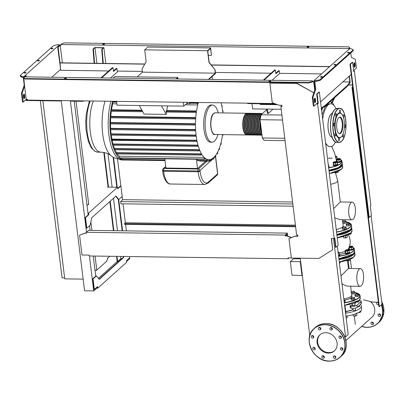 <?xml version="1.0" encoding="UTF-8"?>
<svg xmlns="http://www.w3.org/2000/svg" width="404" height="404" viewBox="0 0 404 404"><rect width="100%" height="100%" fill="white"/><g stroke="black" fill="none" stroke-linecap="round" stroke-linejoin="round"><path stroke-width="0.61" d="M300.626 261.317L300.253 261.656L301.955 275.543L292.001 275.164L290.34 261.63L293.445 258.843L300.313 258.772M300.672 261.661L290.34 261.63M302.374 275.548L301.955 275.543M299.399 258.186L299.47 258.782M42.869 100.742L64.741 278.866L83.143 279.124M96.798 270.094L95.071 256.065M91.92 230.401L90.88 221.907M88.769 204.737L76.058 101.202M40.329 100.707L62.08 277.841L64.62 277.876M305.212 298.672L309.722 335.396M208.893 79.416L215.539 73.452L215.09 69.796L209.191 62.418L207.792 51.015L210.58 48.51L211.423 55.383L208.323 55.338M215.09 69.796L209.019 62.57L207.565 50.727L144.683 49.854L147.814 47.046L210.696 47.919L211.423 55.383M207.565 50.727L210.696 47.919M144.683 49.854L146.137 61.696L142.031 68.938L142.425 72.154L215.317 73.169L214.918 69.953M137.158 76.876L142.425 72.154M215.317 73.169L208.358 79.411M177.78 78.982L177.664 78.038L176.624 78.967M177.967 78.987L177.78 77.442L176.088 78.962M177.78 77.442L114.898 76.568L113.206 78.083M349.404 76.013L350.106 81.714L347.546 85.31L347.637 86.042L350.192 82.446L350.106 81.714L349.819 81.967L349.122 76.27M349.819 81.967L342.875 81.871M347.546 85.31L324.993 105.54L321.296 107.964M250.874 103.636L253.505 103.671M254.853 103.692L258.01 103.737M252.02 103.838L252.636 108.893L281.199 109.287M277.523 104.681L260.08 104.439L259.999 103.762M276.796 104.414L260.368 104.187L260.317 103.767M260.08 104.439L260.368 104.187M347.637 86.042L325.084 106.267L321.382 108.696M325.084 106.267L324.993 105.54M195.587 136.274L110.757 135.123L110.59 134.81A37.638 14.504 -89.2 0 1 110.09 129.27A37.638 14.504 -89.2 0 1 109.918 123.432A37.638 14.504 -89.2 0 1 110.12 117.256A37.638 14.504 -89.2 0 1 110.787 110.671A37.638 14.504 -89.2 0 1 112.554 101.717A37.638 14.504 -89.2 0 1 112.671 101.293M217.938 134.542A18.589 7.161 -89.2 0 1 212.014 142.203L210.585 142.183A18.589 7.161 -89.2 0 1 204.01 129.729A18.589 7.161 -89.2 0 1 204.035 118.362A18.589 7.161 -89.2 0 1 211.105 105.015L212.534 105.035A18.589 7.161 -89.2 0 1 218.241 112.857M212.014 142.203A18.589 7.161 -89.2 0 1 205.439 129.75A18.589 7.161 -89.2 0 1 212.534 105.035M222.846 112.923A36.092 13.908 -89.2 0 0 222.756 112.12L223.144 111.166L222.958 110.883L222.649 111.241A36.092 13.908 -89.2 0 0 221.963 106.908L222.139 105.691L221.801 106.08A36.092 13.908 -89.2 0 0 221.049 102.803M223.144 111.166L222.599 110.878M221.715 105.661L222.19 105.666L221.72 105.686M197.814 103L197.425 103.308L197.814 103L197.995 103.954A36.092 13.908 -89.2 0 1 198.399 102.49M190.334 102.894L189.996 103.202L197.425 103.308L197.738 104.964L185.259 104.793M196.394 141.461L111.413 140.062A37.638 14.504 -89.2 0 1 110.59 134.81L110.706 134.219L195.622 135.401L196.112 135.042A36.092 13.908 -89.2 0 1 195.698 130.467L195.238 130.805L195.122 129.926L195.647 129.543A36.092 13.908 -89.2 0 1 195.521 124.715L195.076 125.038L194.945 124.159L195.526 123.735A36.092 13.908 -89.2 0 1 195.718 118.619L195.284 118.943L195.142 118.064L195.788 117.579A36.092 13.908 -89.2 0 1 196.384 112.105L195.945 112.438L195.794 111.56L196.551 110.984A36.092 13.908 -89.2 0 1 197.738 104.964M195.945 112.438L166.175 112.024L195.804 112.438M195.284 118.943L110.292 117.786L110.247 116.882L110.787 116.397L195.788 117.579M195.076 125.038L110.09 123.882L110.045 122.978L110.519 122.553L195.526 123.735M195.238 130.805L110.257 129.649L110.211 128.745L110.64 128.361L195.647 129.543M195.622 135.401L195.728 136.279L196.218 135.921A36.092 13.908 -89.2 0 0 196.899 140.249L196.44 140.587L196.536 141.466L197.061 141.077A36.092 13.908 -89.2 0 0 198.031 145.152L197.586 145.48L197.672 146.359L198.248 145.93A36.092 13.908 -89.2 0 0 199.536 149.722L199.101 150.041L199.177 150.919L199.823 150.434A36.092 13.908 -89.2 0 0 201.51 153.863L201.076 154.197L201.136 155.075L201.894 154.495A36.092 13.908 -89.2 0 0 204.177 157.398L204.267 159.055L204.656 158.747L204.267 159.055L119.377 157.873L119.175 156.212L204.177 157.398M166.549 111.691L166.211 114.383L144.056 114.074L139.319 105.515L117.024 105.202L116.549 101.348M166.211 114.383L161.469 105.823L139.319 105.515M167.584 105.909L166.711 110.57L166.069 111.145L166.175 112.024M189.996 103.202L190.047 103.621L186.623 103.57M190.047 103.621L189.35 102.364M142.743 111.696L110.948 111.282L110.903 110.378L111.544 109.797L141.925 110.221M166.711 110.57L196.551 110.984M116.857 103.838L112.736 103.783L112.711 101.505L116.574 101.561M111.544 109.797A36.092 13.908 -89.2 0 1 112.736 103.783M164.807 158.812L165.938 168.044L197.526 168.483L205.702 161.151M196.389 159.252L197.526 168.483M199.743 160.767L199.909 161.07L209.252 161.201M197.258 159.267L197.561 160.736L206.909 160.868M164.989 160.282L122.028 159.686L121.725 158.211M212.039 158.802L213.484 158.822L213.443 157.797A36.092 13.908 -89.2 0 1 211.666 159.004L211.706 159.974L211.353 160.277L211.307 159.171A36.092 13.908 -89.2 0 1 209.444 159.651L209.479 160.585L209.115 160.888L209.065 159.666A36.092 13.908 -89.2 0 1 208.929 159.666A36.092 13.908 -89.2 0 1 207.095 159.322L207.141 160.247L206.762 160.555L206.697 159.166A36.092 13.908 -89.2 0 1 204.606 157.792L204.656 158.747M165.024 160.585L124.376 160.019L124.215 159.716M209.479 160.585L209.115 160.888L206.944 160.858M212.676 159.12L211.353 160.277L209.464 160.252M213.822 158.519L213.484 158.822L213.822 158.519L213.787 157.494A36.092 13.908 -89.2 0 0 215.478 155.585L215.514 156.555L215.842 156.247L215.802 155.141A36.092 13.908 -89.2 0 0 217.403 152.51L217.443 153.444L217.761 153.136L217.711 151.914A36.092 13.908 -89.2 0 0 219.21 148.46L219.256 149.384L219.559 149.076L219.493 147.687A36.092 13.908 -89.2 0 0 220.872 143.208L220.922 144.157L221.22 143.849L221.124 142.193A36.092 13.908 -89.2 0 0 222.316 136.178L222.851 135.598L222.836 134.694L222.533 134.689M214.701 156.545L215.842 156.247M216.892 153.434L217.761 153.136M218.852 149.379L219.559 149.076M194.935 125.038L110.09 123.882M195.097 130.805L110.257 129.649M195.142 118.943L110.292 117.786M110.706 134.219L111.105 133.86L196.112 135.042M195.465 135.991L195.728 136.279M111.57 140.309L196.536 141.466M197.531 146.354L112.711 145.203L197.672 146.359M199.041 150.919L114.276 149.738L199.177 150.919M201 155.07L116.185 153.919L201.136 155.075M207.141 160.247L206.762 160.555L197.399 160.423M220.614 144.152L221.22 143.849M222.543 134.608A36.092 13.908 -89.2 0 1 222.483 135.057L222.786 134.719L222.528 134.719M111.105 133.86A36.092 13.908 -89.2 0 1 110.721 129.654M110.519 122.553A36.092 13.908 -89.2 0 1 110.691 117.791M110.64 128.361A36.092 13.908 -89.2 0 1 110.514 123.892M110.787 116.397A36.092 13.908 -89.2 0 1 111.327 111.287M204.419 159.363L119.544 158.181L119.377 157.873M204.606 159.136L206.697 159.166M119.175 156.212A36.092 13.908 -89.2 0 1 117.296 153.934M124.376 160.019A37.638 14.504 -89.2 0 1 123.907 160.034A37.638 14.504 -89.2 0 1 122.008 159.681A37.638 14.504 -89.2 0 1 119.488 158.161A37.638 14.504 -89.2 0 1 116.084 153.843L116.509 152.682L201.51 153.863M116.185 153.919L116.084 153.843A37.638 14.504 -89.2 0 1 114.1 149.637L114.534 148.536L199.536 149.722M112.711 145.203L112.66 144.299L113.024 143.97L198.031 145.152M114.221 149.763L114.1 149.637A37.638 14.504 -89.2 0 1 112.57 145.016A37.638 14.504 -89.2 0 1 111.413 140.062L111.898 139.067L196.899 140.249M116.509 152.682A36.092 13.908 -89.2 0 1 115.044 149.773M111.898 139.067A36.092 13.908 -89.2 0 1 111.267 135.128M113.024 143.97A36.092 13.908 -89.2 0 1 112.145 140.314M114.534 148.536A36.092 13.908 -89.2 0 1 113.383 145.213M212.12 76.518L212.484 79.467M187.991 102.343L183.764 106.131L161.469 105.823M183.295 102.278L183.764 106.131M246.975 134.931A10.842 4.176 -89.2 0 1 246.758 134.941A10.842 4.176 -89.2 0 1 242.769 125.886A10.842 4.176 -89.2 0 1 245.652 113.867A10.842 4.176 -89.2 0 1 247.061 113.261A10.842 4.176 -89.2 0 1 247.273 113.277M248.49 113.282L247.49 113.266A10.842 4.176 90.8 0 0 246.081 113.872A10.842 4.176 90.8 0 0 243.198 125.891A10.842 4.176 90.8 0 0 247.187 134.951L248.187 134.961A10.842 4.176 -89.2 0 1 244.198 125.907A10.842 4.176 -89.2 0 1 247.081 113.888A10.842 4.176 -89.2 0 1 248.49 113.282A10.842 4.176 -89.2 0 1 248.702 113.297M249.919 113.302L248.92 113.287A10.842 4.176 90.8 0 0 247.511 113.893A10.842 4.176 90.8 0 0 244.627 125.912A10.842 4.176 90.8 0 0 248.617 134.971L249.616 134.981A10.842 4.176 -89.2 0 1 245.627 125.927A10.842 4.176 -89.2 0 1 248.511 113.908A10.842 4.176 -89.2 0 1 249.919 113.302A10.842 4.176 -89.2 0 1 250.132 113.317M251.349 113.322L250.349 113.307A10.842 4.176 90.8 0 0 248.94 113.913A10.842 4.176 90.8 0 0 246.056 125.932A10.842 4.176 90.8 0 0 250.046 134.992L251.046 135.002A10.842 4.176 -89.2 0 1 247.056 125.947A10.842 4.176 -89.2 0 1 249.94 113.928A10.842 4.176 -89.2 0 1 251.349 113.322A10.842 4.176 -89.2 0 1 251.561 113.337M252.778 113.342L251.778 113.327A10.842 4.176 90.8 0 0 250.369 113.933A10.842 4.176 90.8 0 0 247.485 125.952A10.842 4.176 90.8 0 0 251.475 135.007L252.475 135.022A10.842 4.176 -89.2 0 1 248.485 125.967A10.842 4.176 -89.2 0 1 251.369 113.948A10.842 4.176 -89.2 0 1 252.778 113.342A10.842 4.176 -89.2 0 1 252.99 113.357M254.207 113.362L253.207 113.347A10.842 4.176 90.8 0 0 251.798 113.953A10.842 4.176 90.8 0 0 248.915 125.972A10.842 4.176 90.8 0 0 252.904 135.027L253.904 135.042A10.842 4.176 -89.2 0 1 249.914 125.987A10.842 4.176 -89.2 0 1 252.798 113.968A10.842 4.176 -89.2 0 1 254.207 113.362A10.842 4.176 -89.2 0 1 254.419 113.378M255.636 113.378L254.636 113.367A10.842 4.176 90.8 0 0 253.227 113.973A10.842 4.176 90.8 0 0 250.344 125.992A10.842 4.176 90.8 0 0 254.333 135.047L255.333 135.062A10.842 4.176 -89.2 0 1 251.344 126.008A10.842 4.176 -89.2 0 1 254.227 113.989A10.842 4.176 -89.2 0 1 255.636 113.378A10.842 4.176 -89.2 0 1 255.848 113.398M257.065 113.398L256.065 113.388A10.842 4.176 90.8 0 0 254.656 113.994A10.842 4.176 90.8 0 0 251.773 126.013A10.842 4.176 90.8 0 0 255.762 135.067L256.762 135.082A10.842 4.176 -89.2 0 1 252.773 126.028A10.842 4.176 -89.2 0 1 255.656 114.009A10.842 4.176 -89.2 0 1 257.065 113.398A10.842 4.176 -89.2 0 1 257.277 113.418M258.494 113.418L257.494 113.408A10.842 4.176 90.8 0 0 256.086 114.014A10.842 4.176 90.8 0 0 253.202 126.033A10.842 4.176 90.8 0 0 257.191 135.088L258.191 135.103A10.842 4.176 -89.2 0 1 254.202 126.048A10.842 4.176 -89.2 0 1 257.085 114.024A10.842 4.176 -89.2 0 1 258.494 113.418A10.842 4.176 -89.2 0 1 258.706 113.438M259.924 113.438L258.924 113.428A10.842 4.176 90.8 0 0 257.515 114.034A10.842 4.176 90.8 0 0 254.631 126.053A10.842 4.176 90.8 0 0 258.621 135.108L259.62 135.123A10.842 4.176 -89.2 0 1 255.631 126.068A10.842 4.176 -89.2 0 1 258.515 114.044A10.842 4.176 -89.2 0 1 259.924 113.438A10.842 4.176 -89.2 0 1 260.136 113.458M261.353 113.458L260.353 113.443A10.842 4.176 90.8 0 0 258.944 114.054A10.842 4.176 90.8 0 0 256.06 126.073A10.842 4.176 90.8 0 0 260.05 135.128L261.05 135.143A10.842 4.176 -89.2 0 1 257.06 126.083A10.842 4.176 -89.2 0 1 259.944 114.064A10.842 4.176 -89.2 0 1 261.353 113.458A10.842 4.176 -89.2 0 1 261.57 113.479M262.514 113.474L261.782 113.463A10.842 4.176 90.8 0 0 260.373 114.074A10.842 4.176 90.8 0 0 257.489 126.093A10.842 4.176 90.8 0 0 261.479 135.148L261.994 135.153M261.989 135.077A10.842 4.176 -89.2 0 1 258.464 125.467A10.842 4.176 -89.2 0 1 261.373 114.085A10.842 4.176 -89.2 0 1 262.489 113.504M262.06 113.883A10.842 4.176 90.8 0 0 261.802 114.09A10.842 4.176 90.8 0 0 261.55 114.342M260.257 120.973A10.534 4.06 90.8 0 0 261.757 133.189M261.843 114.059A10.534 4.06 90.8 0 0 261.408 114.377A10.534 4.06 90.8 0 0 258.57 124.841A10.534 4.06 90.8 0 0 261.555 134.557M260.413 114.039A10.534 4.06 90.8 0 0 259.979 114.357A10.534 4.06 90.8 0 0 257.141 124.821A10.534 4.06 90.8 0 0 260.125 134.537M258.984 114.019A10.534 4.06 90.8 0 0 258.55 114.337A10.534 4.06 90.8 0 0 255.712 124.801A10.534 4.06 90.8 0 0 258.696 134.517M257.555 113.999A10.534 4.06 90.8 0 0 257.121 114.317A10.534 4.06 90.8 0 0 254.283 124.78A10.534 4.06 90.8 0 0 257.267 134.497M256.126 113.978A10.534 4.06 90.8 0 0 255.692 114.297A10.534 4.06 90.8 0 0 252.853 124.76A10.534 4.06 90.8 0 0 255.838 134.476M254.697 113.958A10.534 4.06 90.8 0 0 254.262 114.276A10.534 4.06 90.8 0 0 251.424 124.745A10.534 4.06 90.8 0 0 254.409 134.456M253.268 113.938A10.534 4.06 90.8 0 0 252.833 114.261A10.534 4.06 90.8 0 0 249.995 124.725A10.534 4.06 90.8 0 0 252.98 134.441M251.838 113.918A10.534 4.06 90.8 0 0 251.404 114.241A10.534 4.06 90.8 0 0 248.566 124.705A10.534 4.06 90.8 0 0 251.551 134.421M250.409 113.898A10.534 4.06 90.8 0 0 249.975 114.221A10.534 4.06 90.8 0 0 247.137 124.684A10.534 4.06 90.8 0 0 250.121 134.401M248.98 113.877A10.534 4.06 90.8 0 0 248.546 114.201A10.534 4.06 90.8 0 0 245.708 124.664A10.534 4.06 90.8 0 0 248.692 134.381M247.551 113.857A10.534 4.06 90.8 0 0 247.117 114.18A10.534 4.06 90.8 0 0 244.279 124.644A10.534 4.06 90.8 0 0 247.263 134.36M246.122 113.837A10.534 4.06 90.8 0 0 245.688 114.16A10.534 4.06 90.8 0 0 242.849 124.624A10.534 4.06 90.8 0 0 245.834 134.34M261.024 115.029A10.842 4.176 90.8 0 0 258.908 125.972A10.842 4.176 90.8 0 0 261.964 134.87M261.812 133.653A10.842 4.176 -89.2 0 1 260.196 120.508M260.413 122.266A10.842 4.176 90.8 0 0 261.681 132.603M266.433 109.085L267.594 113.474L268.312 113.484L267.15 109.095M272.387 109.166L272.387 109.827L268.312 113.484M285.052 140.648L264.216 140.355L262.342 137.976L260.1 119.7L282.517 120.013M262.342 137.976L284.759 138.289M260.1 119.7L261.075 114.771L281.911 115.059M261.075 114.771L266.62 109.792M332.543 113.236A12.08 4.656 90.8 0 0 328.22 129.28A12.08 4.656 90.8 0 0 332.204 137.35M325.579 142.859A21.452 8.267 90.8 0 0 330.219 146.718A21.452 8.267 90.8 0 0 335.482 142.016M332.234 137.431A12.16 4.686 -89.2 0 1 328.189 129.305A12.16 4.686 -89.2 0 1 332.573 113.15M335.946 108.661A21.452 8.267 90.8 0 0 330.815 103.813A21.452 8.267 90.8 0 0 322.67 119.145M330.164 146.713L327.907 145.985L325.695 143.799M322.134 114.817L325.124 106.722L329.215 103.793L330.815 103.813M334.926 97.44L331.851 103.222L331.396 103.02L330.876 101.071M334.103 98.182L331.396 103.02M321.66 110.923L322.528 107.944M321.589 110.383L322.109 108.222M342.86 122.659A8.292 3.197 -89.2 0 1 339.693 133.689A8.292 3.197 -89.2 0 1 336.759 128.129A8.292 3.197 -89.2 0 1 339.921 117.099A8.292 3.197 -89.2 0 1 342.86 122.659M339.567 117.15A8.292 3.197 -89.2 0 1 342.143 122.649A8.292 3.197 -89.2 0 1 339.335 133.633M341.501 136.673A12.544 4.833 -89.2 0 1 341.38 136.82A12.544 4.833 -89.2 0 1 339.097 137.916A1.394 0.535 -89.2 0 1 339.532 139.915A1.394 0.535 -89.2 0 1 339.032 140.703A1.394 0.535 -89.2 0 1 338.577 138.703A1.394 0.535 -89.2 0 1 339.072 137.916A1.394 0.535 -89.2 0 1 339.097 137.916A12.544 4.833 -89.2 0 1 335.815 133.744A1.394 0.535 -89.2 0 1 335.567 135.991A1.394 0.535 -89.2 0 1 335.386 136.067A1.394 0.535 -89.2 0 1 334.871 134.906A1.394 0.535 -89.2 0 1 335.244 133.36A1.394 0.535 -89.2 0 1 335.426 133.28A1.394 0.535 -89.2 0 1 335.815 133.744A12.544 4.833 -89.2 0 1 334.906 129.527A12.544 4.833 -89.2 0 1 334.704 124.679A12.544 4.833 -89.2 0 1 336.411 116.034A12.544 4.833 -89.2 0 1 339.946 112.868A12.544 4.833 -89.2 0 1 341.698 114.019A12.544 4.833 -89.2 0 1 341.814 114.165M335.31 129.431A12.236 4.717 -89.2 0 1 336.749 116.322A12.236 4.717 -89.2 0 1 341.93 114.307A12.236 4.717 -89.2 0 1 344.309 121.362A12.236 4.717 -89.2 0 1 341.622 136.542A12.236 4.717 -89.2 0 1 335.31 129.431M343.112 116.397A1.394 0.535 -89.2 0 1 343.476 114.792A1.394 0.535 -89.2 0 1 343.658 114.716A1.394 0.535 -89.2 0 1 344.173 115.877A1.394 0.535 -89.2 0 1 343.799 117.423A1.394 0.535 -89.2 0 1 343.617 117.503A1.394 0.535 -89.2 0 1 343.491 117.458M344.526 125.154A1.394 0.535 -89.2 0 1 344.895 124.785A1.394 0.535 -89.2 0 1 345.122 124.922A1.394 0.535 -89.2 0 1 345.395 126.492A1.394 0.535 -89.2 0 1 344.854 127.573A1.394 0.535 -89.2 0 1 344.627 127.437A1.394 0.535 -89.2 0 1 344.455 127.088M342.88 134.426A1.394 0.535 -89.2 0 1 342.996 134.396A1.394 0.535 -89.2 0 1 343.486 135.33A1.394 0.535 -89.2 0 1 342.956 137.183A1.394 0.535 -89.2 0 1 342.461 136.249A1.394 0.535 -89.2 0 1 342.486 135.244M333.921 125.856A1.394 0.535 -89.2 0 1 333.648 124.291A1.394 0.535 -89.2 0 1 334.189 123.21A1.394 0.535 -89.2 0 1 334.416 123.346A1.394 0.535 -89.2 0 1 334.704 124.679A1.394 0.535 -89.2 0 1 334.148 125.998A1.394 0.535 -89.2 0 1 333.921 125.856M335.552 115.453A1.394 0.535 -89.2 0 1 336.088 113.6A1.394 0.535 -89.2 0 1 336.577 114.534A1.394 0.535 -89.2 0 1 336.411 116.034A1.394 0.535 -89.2 0 1 336.047 116.387A1.394 0.535 -89.2 0 1 335.552 115.453M339.511 110.868A1.394 0.535 -89.2 0 1 340.011 110.08A1.394 0.535 -89.2 0 1 340.466 112.08A1.394 0.535 -89.2 0 1 339.971 112.868A1.394 0.535 -89.2 0 1 339.946 112.868A1.394 0.535 -89.2 0 1 339.511 110.868M337.431 158.949A1.237 0.384 -7 0 0 337.396 158.984A1.237 0.384 -7 0 0 337.345 159.115A1.237 0.384 -7 0 0 338.365 159.368A1.237 0.384 -7 0 0 339.719 158.984A1.237 0.384 -7 0 0 339.804 158.817A1.237 0.384 -7 0 0 339.724 158.701A1.237 0.384 -7 0 0 339.618 158.646M339.557 158.833A1.086 0.333 173 0 1 338.204 159.176A1.086 0.333 173 0 1 337.527 158.838A1.086 0.333 173 0 1 337.557 158.807A1.086 0.333 173 0 1 338.562 158.484A1.086 0.333 173 0 1 339.562 158.585A1.086 0.333 173 0 1 339.557 158.833M336.875 161.161A2.323 0.717 -7 0 0 336.618 161.388M336.557 161.59A2.323 0.717 -7 0 0 336.694 161.792L336.598 161.762A1.858 0.576 173 0 1 336.936 161.984A1.858 0.576 173 0 1 336.254 162.595L337.108 162.453L336.936 161.984M336.891 161.898A2.323 0.717 -7 0 0 338.007 162.075A2.323 0.717 -7 0 0 341.168 161.024A2.323 0.717 -7 0 0 340.764 160.686M337.087 162.388A2.323 0.717 -7 0 0 338.062 162.509A2.323 0.717 -7 0 0 341.223 161.464L341.168 161.024M340.461 161.418A1.858 0.576 173 0 1 340.426 161.438A1.858 0.576 173 0 1 340.006 161.635A1.858 0.576 173 0 1 338.178 161.918A1.858 0.576 173 0 1 337.375 161.812A1.858 0.576 173 0 1 337.284 161.782M337.456 158.817L336.638 159.272L336.941 159.898L338.926 159.923L340.597 159.328L340.426 158.858A1.858 0.576 173 0 1 339.739 159.469A1.858 0.576 173 0 1 337.916 159.757A1.858 0.576 173 0 1 336.769 159.428A1.858 0.576 173 0 1 337.032 159.009A1.858 0.576 173 0 1 337.456 158.817A1.858 0.576 173 0 1 337.618 158.762M339.456 158.535A1.858 0.576 173 0 1 340.082 158.636A1.858 0.576 173 0 1 340.426 158.858L340.173 158.666M340.426 158.858L340.082 158.636M337.032 159.009L336.638 159.272L337.037 161.59M340.426 161.438L338.178 161.918L337.168 161.746L336.941 159.898M339.153 161.777L338.926 159.923M340.825 161.176L340.597 159.328M335.658 156.873A1.237 0.384 -7 0 0 335.997 156.686A1.237 0.384 -7 0 0 336.083 156.52A1.237 0.384 -7 0 0 336.002 156.404A1.237 0.384 -7 0 0 335.896 156.348M335.482 156.181A1.086 0.333 173 0 1 335.84 156.287A1.086 0.333 173 0 1 335.835 156.535A1.086 0.333 173 0 1 335.608 156.671M336.35 159.944A2.323 0.717 -7 0 0 336.704 159.827M336.259 159.514A2.323 0.717 -7 0 0 336.648 159.388M337.441 158.822A2.323 0.717 -7 0 0 337.446 158.727A2.323 0.717 -7 0 0 337.042 158.388M336.285 159.338A1.858 0.576 173 0 1 336.229 159.358L336.285 159.338A1.858 0.576 173 0 0 336.704 159.141L336.285 159.338M335.759 157.282L336.875 157.03L336.704 156.56A1.858 0.576 173 0 1 336.017 157.171A1.858 0.576 173 0 1 335.754 157.257M335.734 156.237A1.858 0.576 173 0 1 336.36 156.338A1.858 0.576 173 0 1 336.704 156.56L336.451 156.368M337.103 158.878L336.875 157.03M333.946 162.08A1.237 0.384 -7 0 0 333.911 162.115A1.237 0.384 -7 0 0 333.861 162.246A1.237 0.384 -7 0 0 334.881 162.499A1.237 0.384 -7 0 0 336.234 162.11A1.237 0.384 -7 0 0 336.32 161.943A1.237 0.384 -7 0 0 336.239 161.827A1.237 0.384 -7 0 0 336.133 161.777M336.072 161.964A1.086 0.333 173 0 1 334.714 162.307A1.086 0.333 173 0 1 334.037 161.964A1.086 0.333 173 0 1 334.073 161.933A1.086 0.333 173 0 1 335.078 161.61A1.086 0.333 173 0 1 336.077 161.716A1.086 0.333 173 0 1 336.072 161.964M334.33 171.998L334.633 172.624L335.643 172.796A1.858 0.576 173 0 1 334.84 172.69A1.858 0.576 173 0 1 334.749 172.659M335.643 172.796L337.471 172.508A1.858 0.576 173 0 1 335.643 172.796M337.926 172.296A1.858 0.576 173 0 1 337.89 172.316A1.858 0.576 173 0 1 337.471 172.508L338.289 172.053L338.178 171.17M337.89 172.316L338.289 172.053M336.613 172.654L336.512 171.811M337.683 164.15L337.734 164.59A2.323 0.717 -7 0 1 334.578 165.64A2.323 0.717 -7 0 1 333.123 165.155L333.068 164.716A2.323 0.717 -7 0 0 334.522 165.201A2.323 0.717 -7 0 0 337.683 164.15A2.323 0.717 -7 0 0 337.274 163.812M336.976 164.544A1.858 0.576 173 0 1 336.941 164.569A1.858 0.576 173 0 1 336.522 164.761A1.858 0.576 173 0 1 334.694 165.049A1.858 0.576 173 0 1 333.891 164.943A1.858 0.576 173 0 1 333.8 164.908M335.971 161.661A1.858 0.576 173 0 1 336.598 161.762M333.967 161.943L333.285 162.554A1.858 0.576 173 0 1 333.547 162.135A1.858 0.576 173 0 1 333.967 161.943A1.858 0.576 173 0 1 334.128 161.888M333.547 162.135L333.149 162.398L333.547 164.721M334.426 162.883A1.858 0.576 173 0 1 333.285 162.554L333.457 163.024L335.436 163.054L336.254 162.595A1.858 0.576 173 0 1 334.426 162.883M336.941 164.569L334.694 165.049L333.684 164.877L333.457 163.024M335.663 164.903L335.436 163.054M337.335 164.307L337.108 162.453M329.442 174.316L329.553 173.493M328.573 167.251A2.323 0.717 -7 0 0 329.083 166.716L329.028 166.276A2.323 0.717 -7 0 0 328.624 165.938M328.523 166.812A2.323 0.717 -7 0 0 329.028 166.276M328.245 164.59L328.285 164.11A1.858 0.576 173 0 1 328.22 164.372M328.457 164.579L328.492 166.564M330.664 184.259A8.853 2.737 -7 0 0 337.062 181.876A8.853 2.737 -7 0 0 337.678 180.679A8.853 2.737 -7 0 0 337.653 180.553L335.471 172.791M336.234 229.406A8.853 2.737 -7 0 0 342.607 227.023A8.853 2.737 -7 0 0 343.223 225.831L342.471 219.7M351.924 219.837A8.853 3.409 -89.2 0 1 348.667 212.438A8.853 3.409 -89.2 0 1 351.026 202.626A8.853 3.409 -89.2 0 1 352.172 202.131A8.853 3.409 -89.2 0 1 355.429 209.524A8.853 3.409 -89.2 0 1 353.076 219.337A8.853 3.409 -89.2 0 1 351.924 219.837L340.022 219.67L334.78 217.801M333.654 208.621L340.269 201.965L352.172 202.131M348.637 234.381L350.884 233.901A1.858 0.576 173 0 1 350.465 234.093A1.858 0.576 173 0 1 348.687 234.381M349.561 233.876L349.606 234.239M351.157 232.618L351.283 233.638M346.96 223.528L346.279 224.139A1.858 0.576 173 0 1 346.541 223.72A1.858 0.576 173 0 1 346.96 223.528A1.858 0.576 173 0 1 348.788 223.24A1.858 0.576 173 0 1 349.586 223.346A1.858 0.576 173 0 1 349.93 223.569A1.858 0.576 173 0 1 349.248 224.18A1.858 0.576 173 0 1 347.42 224.467A1.858 0.576 173 0 1 346.279 224.139L346.45 224.609L348.43 224.639L350.101 224.038L349.677 223.377M346.541 223.72L346.142 223.983L346.607 225.917L346.45 224.609M348.43 224.639L348.591 225.942L346.607 225.917M350.101 224.038L350.263 225.346L348.591 225.942M350.303 234.148A1.086 0.333 173 0 1 348.622 234.416M337.466 239.663L337.401 237.724M337.219 237.643A17.039 5.267 173 0 0 350.859 232.83A17.039 5.267 173 0 0 352.051 230.538L350.818 232.946L337.229 237.749A16.882 5.217 -7 0 0 350.733 232.977M336.274 229.957L336.269 229.477A1.858 0.576 173 0 1 336.239 229.699M336.446 229.947L336.441 231.315M343.319 236.451L343.703 237.729L344.713 237.9L346.96 237.421A1.858 0.576 173 0 1 346.541 237.613A1.858 0.576 173 0 1 344.713 237.9A1.858 0.576 173 0 1 343.91 237.794A1.858 0.576 173 0 1 343.819 237.764M343.572 237.572L343.541 236.391M346.96 234.835L347.056 235.31M345.652 235.769L345.243 235.845M345.455 235.906L345.683 237.759M347.132 235.305L347.359 237.158M345.314 235.825A2.323 0.717 -7 0 0 347.4 235.007M343.036 227.048L342.355 227.659A1.858 0.576 173 0 1 342.617 227.24A1.858 0.576 173 0 1 343.036 227.048A1.858 0.576 173 0 1 344.864 226.76A1.858 0.576 173 0 1 345.667 226.866A1.858 0.576 173 0 1 346.006 227.088A1.858 0.576 173 0 1 345.324 227.699A1.858 0.576 173 0 1 343.496 227.987A1.858 0.576 173 0 1 342.355 227.659L342.526 228.129L344.506 228.159L346.178 227.558L345.758 226.897M342.617 227.24L342.218 227.502L342.688 229.437L342.526 228.129M346.006 227.088L345.667 226.866M344.506 228.159L344.668 229.462L342.688 229.437M346.178 227.558L346.339 228.861L344.668 229.462M346.38 237.668A1.086 0.333 173 0 1 344.536 237.895M342.632 220.998A1.858 0.576 173 0 1 342.774 220.943A1.858 0.576 173 0 1 344.602 220.655A1.858 0.576 173 0 1 345.4 220.761A1.858 0.576 173 0 1 345.743 220.983A1.858 0.576 173 0 1 345.061 221.599A1.858 0.576 173 0 1 343.233 221.882A1.858 0.576 173 0 1 342.733 221.847M342.264 222.023L344.243 222.054L345.915 221.453L345.491 220.796M344.243 222.054L344.4 223.356L342.915 223.336M345.915 221.453L346.076 222.761L344.4 223.356M345.117 300.571L344.259 300.712A1.858 0.576 -7 0 0 344.945 300.101L345.274 301.874L344.228 302.248M344.693 299.909L344.945 300.101A1.858 0.576 -7 0 0 344.602 299.879A1.858 0.576 -7 0 0 343.925 299.778M344.602 299.879L344.945 300.101M346.41 318.231L346.829 318.034A1.858 0.576 173 0 1 346.41 318.231A1.858 0.576 173 0 1 346.203 318.296L346.41 318.231M347.011 315.989L347.228 317.771M345.955 316.292A2.323 0.717 -7 0 0 346.713 316.034M354.586 292.077L353.732 292.218A1.858 0.576 -7 0 0 354.414 291.607L354.747 293.38L353.076 293.981L351.591 293.961M352.914 292.673L351.904 292.501A1.858 0.576 -7 0 0 353.732 292.218L352.914 292.673L353.076 293.981M351.404 292.466A1.858 0.576 -7 0 0 351.904 292.501L350.935 292.647M354.162 291.415L354.414 291.607A1.858 0.576 -7 0 0 354.071 291.385A1.858 0.576 -7 0 0 353.273 291.279A1.858 0.576 -7 0 0 351.445 291.562A1.858 0.576 -7 0 0 351.303 291.617M354.848 298.177L353.995 298.324A1.858 0.576 -7 0 0 354.677 297.708L355.01 299.485L353.338 300.081L351.359 300.056L350.889 298.122L351.288 297.859A1.858 0.576 -7 0 0 351.026 298.278A1.858 0.576 -7 0 0 352.167 298.606A1.858 0.576 -7 0 0 353.995 298.324L353.177 298.778L351.197 298.748L350.889 298.122L351.707 297.667A1.858 0.576 -7 0 0 351.288 297.859M354.429 297.521L354.677 297.708A1.858 0.576 -7 0 0 354.338 297.485A1.858 0.576 -7 0 0 353.535 297.379A1.858 0.576 -7 0 0 351.707 297.667M351.197 298.748L351.359 300.056M353.177 298.778L353.338 300.081M352.929 314.721L353.308 315.953L354.318 316.125L356.565 315.645A1.858 0.576 173 0 1 356.146 315.837A1.858 0.576 173 0 1 354.318 316.125A1.858 0.576 173 0 1 353.515 316.019A1.858 0.576 173 0 1 353.424 315.989M353.177 315.797L353.152 314.655M356.565 313.06L356.661 313.534M355.257 313.994L354.929 314.095M355.06 314.13L355.288 315.979M356.737 313.529L356.964 315.383M355.166 314.009A2.323 0.717 -7 0 0 356.944 313.312M358.772 294.657L357.919 294.804A1.858 0.576 -7 0 0 358.601 294.188L358.934 295.965L357.262 296.566L355.283 296.536L354.813 294.607L355.212 294.344A1.858 0.576 -7 0 0 354.949 294.763A1.858 0.576 -7 0 0 356.091 295.087A1.858 0.576 -7 0 0 357.919 294.804L357.101 295.258L355.121 295.233L354.813 294.607L355.631 294.147A1.858 0.576 -7 0 0 355.212 294.344M358.348 294.001L358.601 294.188A1.858 0.576 -7 0 0 358.262 293.966A1.858 0.576 -7 0 0 357.459 293.865A1.858 0.576 -7 0 0 355.631 294.147M358.262 293.966L358.601 294.188M355.121 295.233L355.283 296.536M357.101 295.258L357.262 296.566M358.242 312.605L360.489 312.125A1.858 0.576 173 0 1 360.07 312.317A1.858 0.576 173 0 1 358.409 312.605M359.176 312.161L359.212 312.464M360.772 310.923L360.888 311.863M349.758 246.647A1.237 0.384 -7 0 0 349.728 246.682A1.237 0.384 -7 0 0 349.672 246.814A1.237 0.384 -7 0 0 350.697 247.066A1.237 0.384 -7 0 0 352.046 246.677A1.237 0.384 -7 0 0 352.131 246.511A1.237 0.384 -7 0 0 352.051 246.4A1.237 0.384 -7 0 0 351.95 246.344M351.884 246.531A1.086 0.333 173 0 1 350.531 246.874A1.086 0.333 173 0 1 349.854 246.536A1.086 0.333 173 0 1 349.884 246.506A1.086 0.333 173 0 1 350.889 246.177A1.086 0.333 173 0 1 351.889 246.283A1.086 0.333 173 0 1 351.884 246.531M349.202 248.859A2.323 0.717 -7 0 0 348.884 249.288A2.323 0.717 -7 0 0 350.339 249.768A2.323 0.717 -7 0 0 353.495 248.723A2.323 0.717 -7 0 0 353.091 248.384M348.884 249.288L348.94 249.728A2.323 0.717 -7 0 0 350.389 250.207A2.323 0.717 -7 0 0 353.55 249.157L353.495 248.723M352.788 249.117A1.858 0.576 173 0 1 352.758 249.137A1.858 0.576 173 0 1 352.333 249.329A1.858 0.576 173 0 1 350.505 249.616A1.858 0.576 173 0 1 349.707 249.51A1.858 0.576 173 0 1 349.617 249.48M349.096 247.127L349.273 247.596L351.253 247.622L352.924 247.026L352.753 246.551A1.858 0.576 173 0 1 352.071 247.167A1.858 0.576 173 0 1 350.243 247.45A1.858 0.576 173 0 1 349.167 247.208M351.783 246.233A1.858 0.576 173 0 1 352.409 246.329A1.858 0.576 173 0 1 352.753 246.551L352.5 246.364M352.753 246.551L352.409 246.329M349.364 246.703A1.858 0.576 173 0 1 349.783 246.511A1.858 0.576 173 0 1 349.945 246.46M352.758 249.137L350.505 249.616L349.5 249.445L349.031 247.526M349.273 247.596L349.364 249.288M351.48 249.475L351.253 247.622M353.152 248.874L352.924 247.026M338.153 252.732A1.237 0.384 -7 0 0 338.39 252.591A1.237 0.384 -7 0 0 338.476 252.424A1.237 0.384 -7 0 0 338.395 252.308A1.237 0.384 -7 0 0 338.289 252.253M338.077 252.126A1.086 0.333 173 0 1 338.234 252.192A1.086 0.333 173 0 1 338.229 252.439A1.086 0.333 173 0 1 338.123 252.515M340.082 262.777A1.858 0.576 173 0 1 340.047 262.797A1.858 0.576 173 0 1 339.628 262.989A1.858 0.576 173 0 1 339.421 263.06L340.446 262.534L340.36 261.848M340.047 262.797L340.446 262.534M338.542 255.904A2.323 0.717 -7 0 0 339.89 255.07L339.84 254.631A2.323 0.717 -7 0 0 339.436 254.293M338.486 255.464A2.323 0.717 -7 0 0 339.84 254.631M338.678 255.242A1.858 0.576 173 0 1 338.466 255.308L338.678 255.242A1.858 0.576 173 0 0 339.097 255.045L338.678 255.242M338.411 253.076L339.269 252.934L339.092 252.465A1.858 0.576 173 0 1 338.411 253.076A1.858 0.576 173 0 1 338.204 253.146L338.411 253.076M338.128 252.141A1.858 0.576 173 0 1 338.754 252.242A1.858 0.576 173 0 1 339.092 252.465L338.845 252.273M339.092 252.465L338.754 252.242M339.496 254.783L339.269 252.934M345.839 250.167A1.237 0.384 -7 0 0 345.804 250.202A1.237 0.384 -7 0 0 345.753 250.334A1.237 0.384 -7 0 0 346.773 250.586A1.237 0.384 -7 0 0 348.122 250.197A1.237 0.384 -7 0 0 348.213 250.031A1.237 0.384 -7 0 0 348.127 249.914A1.237 0.384 -7 0 0 348.026 249.864M347.965 250.051A1.086 0.333 173 0 1 346.607 250.394A1.086 0.333 173 0 1 345.93 250.051A1.086 0.333 173 0 1 345.96 250.02A1.086 0.333 173 0 1 346.97 249.697A1.086 0.333 173 0 1 347.965 249.803A1.086 0.333 173 0 1 347.965 250.051M346.218 260.085L346.526 260.711L347.536 260.883A1.858 0.576 173 0 1 346.733 260.777A1.858 0.576 173 0 1 346.642 260.747M347.536 260.883L349.364 260.6A1.858 0.576 173 0 1 347.536 260.883M349.819 260.383A1.858 0.576 173 0 1 349.783 260.403A1.858 0.576 173 0 1 349.364 260.6L350.182 260.141L350.071 259.257M349.783 260.403L350.182 260.141M348.506 260.742L348.405 259.903M345.279 252.374A2.323 0.717 -7 0 0 344.96 252.803A2.323 0.717 -7 0 0 346.415 253.288A2.323 0.717 -7 0 0 349.576 252.237A2.323 0.717 -7 0 0 349.167 251.899M344.96 252.803L345.016 253.242A2.323 0.717 -7 0 0 346.465 253.727A2.323 0.717 -7 0 0 349.627 252.677L349.576 252.237M348.864 252.636A1.858 0.576 173 0 1 348.834 252.657A1.858 0.576 173 0 1 348.41 252.848A1.858 0.576 173 0 1 346.587 253.136A1.858 0.576 173 0 1 345.784 253.03A1.858 0.576 173 0 1 345.693 253M348.834 252.657L346.587 253.136L345.577 252.965L345.041 250.485L345.349 251.116L347.329 251.142L349 250.541L348.829 250.071A1.858 0.576 173 0 1 348.147 250.687A1.858 0.576 173 0 1 346.319 250.97A1.858 0.576 173 0 1 345.178 250.642A1.858 0.576 173 0 1 345.44 250.222M347.864 249.753A1.858 0.576 173 0 1 348.485 249.849A1.858 0.576 173 0 1 348.829 250.071L348.576 249.884M348.829 250.071L348.485 249.849M345.784 253.03L345.44 252.808M345.577 252.965L345.349 251.116M347.556 252.99L347.329 251.142M349.228 252.394L349 250.541A11.933 3.687 -7 0 0 349.218 250.01M344.905 300.031A8.853 2.737 -7 0 0 351.278 297.647A8.853 2.737 -7 0 0 351.894 296.455L350.637 286.199M360.09 286.33A8.853 3.409 -89.2 0 1 356.833 278.937A8.853 3.409 -89.2 0 1 359.186 269.125A8.853 3.409 -89.2 0 1 360.338 268.63A8.853 3.409 -89.2 0 1 363.595 276.023A8.853 3.409 -89.2 0 1 361.242 285.835A8.853 3.409 -89.2 0 1 360.09 286.33L348.187 286.168C346.551 286.108 344.471 285.285 341.951 283.694M341.006 276.008L348.435 268.463L360.338 268.63M338.926 258.782A1.394 0.429 173 0 1 338.895 258.792L353.389 253.853L354.616 251.445A17.039 5.267 173 0 1 353.424 253.742A17.039 5.267 173 0 1 338.88 258.681M354.939 304.813A1.394 0.429 173 0 1 355.116 304.99A1.394 0.429 173 0 1 353.217 305.616A1.394 0.429 173 0 1 352.349 305.328A1.394 0.429 173 0 1 352.475 305.116M356.52 302.015A1.394 0.429 -7 0 0 357.141 302.101A1.394 0.429 -7 0 0 359.04 301.47A1.394 0.429 -7 0 0 358.858 301.293M353.015 309.484A12.236 3.782 173 0 1 345.718 311.398M361.171 303.732L360.918 301.687A3.54 1.096 -7 0 0 361.166 301.207L361.418 303.258A3.54 1.096 173 0 1 361.171 303.732L357.247 307.252A3.54 1.096 -7 0 1 354.348 308.262A3.54 1.096 -7 0 1 351.061 308.141L350.278 307.863L350.026 305.813A12.236 3.782 -7 0 0 352.455 304.949M354.793 303.646A12.236 3.782 -7 0 0 355.889 302.313M345.743 311.595A11.928 3.687 -7 0 0 353.035 309.641M355.358 308.252A11.928 3.687 -7 0 0 355.631 307.994M361.166 301.207A3.54 1.096 -7 0 0 358.954 300.475M360.918 301.687L356.995 305.202A3.54 1.096 173 0 1 354.101 306.212A3.54 1.096 173 0 1 350.808 306.096L350.026 305.813M345.577 313.216A17.039 5.267 -7 0 0 360.121 308.277A17.039 5.267 -7 0 0 361.312 305.985A17.039 5.267 -7 0 0 360.323 304.495M345.935 316.14A17.039 5.267 -7 0 0 360.479 311.201A17.039 5.267 -7 0 0 361.671 308.909L361.312 305.985M345.794 312.029A1.394 0.429 173 0 1 345.97 312.206A1.394 0.429 173 0 1 345.875 312.393A1.394 0.429 173 0 1 345.501 312.6M355.53 309.636A1.394 0.429 173 0 1 355.596 309.671A1.394 0.429 173 0 1 355.707 309.812A1.394 0.429 173 0 1 354.626 310.373A1.394 0.429 173 0 1 353.051 310.297A1.394 0.429 173 0 1 352.939 310.156A1.394 0.429 173 0 1 353.071 309.939M359.454 306.116A1.394 0.429 173 0 1 359.631 306.293A1.394 0.429 173 0 1 357.732 306.924A1.394 0.429 173 0 1 357.616 306.919M351.894 296.455L351.733 295.137A8.853 2.737 173 0 1 351.116 296.329A8.853 2.737 173 0 1 343.814 298.859M320.155 334.598A10.817 9.408 -131.9 0 0 317.675 342.254A10.817 9.408 -131.9 0 0 324.276 351.445A10.817 9.408 -131.9 0 0 334.593 350.697M317.105 342.764A10.817 9.408 -131.9 0 0 323.902 352.051A10.817 9.408 -131.9 0 0 334.31 350.955A10.817 9.408 -131.9 0 0 337.072 343.041A10.817 9.408 -131.9 0 0 330.275 333.755A10.817 9.408 -131.9 0 0 319.867 334.85A10.817 9.408 -131.9 0 0 317.105 342.764M370.382 301.556A10.817 9.408 48.1 0 1 374.715 309.277A10.817 9.408 48.1 0 1 371.958 317.19L345.915 340.552M323.043 355.697A1.394 1.212 -131.9 0 0 324.382 357.192M321.801 356.99A1.394 1.212 48.1 0 1 324.372 357.025A1.394 1.212 48.1 0 1 321.801 356.99M372.175 322.094A1.394 1.212 -131.9 0 0 373.513 323.589M371.422 324.321A1.394 1.212 48.1 0 1 373.013 322.483A1.394 1.212 48.1 0 1 371.422 324.321M334.527 355.858A1.394 1.212 -131.9 0 0 335.87 357.353M333.78 358.085A1.394 1.212 48.1 0 1 335.37 356.247A1.394 1.212 48.1 0 1 333.78 358.085M379.275 313.898A1.394 1.212 -131.9 0 0 380.613 315.393M379.482 316.524A1.394 1.212 48.1 0 1 379.159 313.888A1.394 1.212 48.1 0 1 379.482 316.524M341.632 347.662A1.394 1.212 -131.9 0 0 342.971 349.157M341.834 350.288A1.394 1.212 48.1 0 1 341.511 347.657A1.394 1.212 48.1 0 1 341.834 350.288M377.836 302.187A1.394 1.212 -131.9 0 0 378.442 303.338M378.674 304.596A1.394 1.212 48.1 0 1 376.947 302.419A1.394 1.212 48.1 0 1 377.381 302.182M340.188 335.911A1.394 1.212 -131.9 0 0 341.526 337.406M341.254 338.163A1.394 1.212 48.1 0 1 339.209 336.279A1.394 1.212 48.1 0 1 341.254 338.163M331.048 327.493A1.394 1.212 -131.9 0 0 332.386 328.982M332.376 328.816A1.394 1.212 48.1 0 1 329.805 328.78A1.394 1.212 48.1 0 1 332.376 328.816M319.559 327.331A1.394 1.212 -131.9 0 0 320.902 328.826M320.397 327.72A1.394 1.212 48.1 0 1 318.806 329.558A1.394 1.212 48.1 0 1 320.397 327.72M312.343 335.517A1.394 1.212 48.1 0 1 312.666 338.148A1.394 1.212 48.1 0 1 312.343 335.517M312.923 347.642A1.394 1.212 48.1 0 1 314.969 349.526A1.394 1.212 48.1 0 1 312.923 347.642M312.459 335.527A1.394 1.212 -131.9 0 0 313.797 337.022M313.903 347.278A1.394 1.212 -131.9 0 0 315.241 348.768M285.441 235.441L287.638 235.315L287.37 233.123L88.572 230.356L86.406 232.295L285.204 235.062L287.37 233.123M291.481 237.491L286.916 235.805L285.482 235.79L285.431 235.35L287.254 233.714L287.466 235.466M285.204 235.062L285.315 235.941L286.916 235.805M286.744 235.961L291.188 237.602M291.319 257.919L288.007 257.873L288.113 258.752L89.314 255.984L89.208 255.106L81.987 255.005L79.563 235.229L85.082 233.153L86.512 233.174L86.406 232.295M86.496 233.017L85.254 233.002L79.563 235.229M288.113 258.752L289.077 257.888M281.921 105.848L281.447 106.272L281.972 106.277M316.398 103.995L317.65 104.01L334.164 238.527L331.305 238.486L332.694 249.803L318.776 258.454L291.334 258.075L288.936 238.537L295.248 236.077L297.915 236.118M331.497 238.491L332.694 249.803M316.569 103.843L317.392 103.853L317.847 103.444L316.696 94.087L318.918 92.092L319.347 92.102L338.163 245.329L335.941 247.324L335.512 247.319L334.406 238.309M288.936 238.537L295.077 236.234L297.935 236.269L297.788 235.103L296.647 235.088L280.851 106.419L281.992 106.434L281.846 105.267L278.987 105.227L272.266 102.742L269.867 83.204L297.192 83.426L313.59 92.673L313.666 93.253M314.357 98.894L314.756 102.167M317.65 104.01L318.276 103.449L317.847 103.444M318.276 103.449L317.125 94.092L316.696 94.087M317.125 94.092L319.347 92.102M335.941 247.324L334.79 237.966L334.164 238.527M280.851 106.419L281.876 105.495M269.867 83.204L297.192 83.426M297.021 83.583L313.59 92.673M313.423 92.829L313.524 93.657M314.261 99.657L314.565 102.156M337.335 246.076L348.197 334.573L345.582 336.921L333.497 238.517M297.41 235.098L297.531 236.113M300.243 258.196L309.757 335.689M344.809 336.911L345.582 336.921M313.019 335.709L312.767 336.411M312.731 336.365L312.898 335.648M293.097 206.186L120.902 203.788L120.634 201.596L292.829 203.995M295.536 226.038L124.483 223.654L124.568 224.361L295.622 226.745M295.425 225.154L125.447 222.786L124.483 223.654M292.587 202.02L122.801 199.657L120.634 201.596M352.606 62.267L352.177 62.261L349.955 64.256L368.771 217.483L369.2 217.493L371.422 215.499L370.271 206.141L370.897 205.58L354.384 71.064L353.758 71.624L352.606 62.267L350.384 64.261L349.955 64.256M350.384 64.261L369.2 217.493M353.687 71.053L354.384 71.064M378.922 306.626L351.995 87.304L352.424 87.309L379.351 306.631L378.922 306.626M352.707 86.663L351.995 87.304M348.359 85.022L352.515 85.082M352.753 87.017L352.424 87.309M352.495 84.926L348.47 84.87M371.104 215.781L381.972 304.278L379.351 306.631M378.548 303.566L377.892 302.187L372.599 302.116L363.398 299.798M349.319 52.656A0.97 0.298 173 0 1 348.263 52.959A0.97 0.298 173 0 1 347.465 52.762A0.97 0.298 173 0 1 347.536 52.631A0.97 0.298 173 0 1 348.591 52.333A0.97 0.298 173 0 1 349.389 52.53A0.97 0.298 173 0 1 349.319 52.656M322.326 76.871A0.97 0.298 173 0 1 321.271 77.174A0.97 0.298 173 0 1 320.473 76.977A0.97 0.298 173 0 1 320.539 76.846A0.97 0.298 173 0 1 321.594 76.543A0.97 0.298 173 0 1 322.392 76.74A0.97 0.298 173 0 1 322.326 76.871M335.825 64.766A0.97 0.298 173 0 1 334.764 65.069A0.97 0.298 173 0 1 333.967 64.872A0.97 0.298 173 0 1 334.037 64.741A0.97 0.298 173 0 1 335.093 64.438A0.97 0.298 173 0 1 335.891 64.635A0.97 0.298 173 0 1 335.825 64.766M315.943 80.674L316.034 81.406L320.135 80.396L353.338 50.616L353.248 49.884L351.485 48.798L349.556 48.773L314.014 80.648L315.943 80.674L320.044 79.669L320.135 80.396M320.044 79.669L353.248 49.884M317.473 103.778L317.392 103.101L314.06 106.09L312.984 97.319L315.776 89.188L314.822 81.386L316.034 81.406M351.202 74.402L320.549 101.894M350.778 52.914L351.318 57.312L355.353 59.312L356.434 68.089L353.631 70.599M354.949 63.736L355.131 65.195A1.55 0.596 -89.2 0 1 354.54 67.256A1.55 0.596 -89.2 0 1 353.99 66.221L353.813 64.756A1.55 0.596 -89.2 0 1 354.404 62.696A1.55 0.596 -89.2 0 1 354.949 63.736L354.237 63.726A1.55 0.596 90.8 0 0 354.04 62.999M314.287 100.207L314.464 101.672A1.55 0.596 90.8 0 0 315.014 102.707A1.55 0.596 90.8 0 0 315.605 100.647L315.423 99.187A1.55 0.596 90.8 0 0 314.878 98.147A1.55 0.596 90.8 0 0 314.287 100.207M263.297 80.174L274.69 69.953L275.402 69.963L264.009 80.184M275.796 73.18L278.573 70.69L279.285 70.7L275.871 73.765L275.402 69.963M280.512 73.336L279.629 73.478L272.028 80.295M279.629 73.478L279.285 70.7M247.632 103.172L247.682 103.591L275.624 103.98M314.514 98.45A1.55 0.596 -89.2 0 1 314.711 99.177L314.893 100.636A1.55 0.596 -89.2 0 1 314.66 102.394M314.06 106.09L313.347 106.08L312.267 97.308L315.064 89.178L314.014 80.648M312.984 97.319L312.267 97.308M315.776 89.188L315.064 89.178M354.187 66.943A1.55 0.596 90.8 0 0 354.414 65.185L354.237 63.726M52.909 48.53A0.97 0.298 -7 0 0 52.975 48.404A0.97 0.298 -7 0 0 52.177 48.207A0.97 0.298 -7 0 0 51.121 48.51A0.97 0.298 -7 0 0 51.055 48.637A0.97 0.298 -7 0 0 51.853 48.834A0.97 0.298 -7 0 0 52.909 48.53M25.912 72.745A0.97 0.298 -7 0 0 25.982 72.614A0.97 0.298 -7 0 0 25.184 72.417A0.97 0.298 -7 0 0 24.124 72.72A0.97 0.298 -7 0 0 24.058 72.851A0.97 0.298 -7 0 0 24.856 73.048A0.97 0.298 -7 0 0 25.912 72.745M39.41 60.64A0.97 0.298 -7 0 0 39.476 60.509A0.97 0.298 -7 0 0 38.678 60.312A0.97 0.298 -7 0 0 37.623 60.615A0.97 0.298 -7 0 0 37.557 60.746A0.97 0.298 -7 0 0 38.355 60.943A0.97 0.298 -7 0 0 39.41 60.64M269.125 81.598A0.97 0.298 173 0 1 270.417 81.441M270.64 81.315A0.97 0.298 -7 0 0 270.705 81.184A0.97 0.298 -7 0 0 269.907 80.987A0.97 0.298 -7 0 0 268.852 81.29A0.97 0.298 -7 0 0 268.786 81.421A0.97 0.298 -7 0 0 269.584 81.618A0.97 0.298 -7 0 0 270.64 81.315M64.751 78.755A0.97 0.298 173 0 1 66.049 78.598M66.266 78.467A0.97 0.298 -7 0 0 66.332 78.341A0.97 0.298 -7 0 0 65.534 78.144A0.97 0.298 -7 0 0 64.478 78.442A0.97 0.298 -7 0 0 64.413 78.573A0.97 0.298 -7 0 0 65.211 78.77A0.97 0.298 -7 0 0 66.266 78.467M308.747 47.061A0.97 0.298 -7 0 0 307.454 47.223M307.181 46.909A0.97 0.298 173 0 1 308.237 46.606A0.97 0.298 173 0 1 309.035 46.803A0.97 0.298 173 0 1 308.969 46.935A0.97 0.298 173 0 1 307.909 47.238A0.97 0.298 173 0 1 307.116 47.041A0.97 0.298 173 0 1 307.181 46.909M104.373 44.218A0.97 0.298 -7 0 0 103.081 44.379M102.808 44.066A0.97 0.298 173 0 1 103.863 43.763A0.97 0.298 173 0 1 104.661 43.96A0.97 0.298 173 0 1 104.596 44.092A0.97 0.298 173 0 1 103.535 44.395A0.97 0.298 173 0 1 102.742 44.198A0.97 0.298 173 0 1 102.808 44.066M144.834 63.994L59.979 62.812L60.706 70.276L108.711 70.947M115.756 196.233L118.347 199.526L118.776 199.531L116.004 196.011L91.688 217.822L90.243 225.119L86.825 228.184L85.537 217.66L88.779 214.746L88.582 213.14L87.966 213.13M88.016 213.57L88.35 214.741L85.108 217.655L85.537 217.66M87.017 205.429L88.673 203.944M107.454 187.102L117.458 187.239L88.582 213.14M88.35 214.741L88.779 214.746M117.458 187.239L117.655 188.85L120.902 185.936L122.195 196.465L118.776 199.531M117.615 188.496L120.473 185.931L120.902 185.936M85.108 217.655L86.4 228.179L86.825 228.184M118.731 199.531L122.574 230.83M126.573 261.459L129.775 258.585L129.674 257.767M117.584 159.297L120.852 185.936M122.149 196.506L122.563 199.864M123.048 203.818L125.386 222.846M125.573 224.377L126.371 230.881M113.569 157.52L117.221 187.239M74.22 101.177L88.183 214.893M83.133 100.884L83.184 101.303L70.609 101.126L70.559 100.707M70.367 100.707L86.512 232.199M89.43 255.984L93.723 290.92L84.577 290.794L61.221 100.581M97.041 287.037L97.142 287.855L93.723 290.92M93.233 256.035L95.703 276.159L92.627 278.917L93.92 289.446L94.349 289.451L97.596 286.537L97.793 288.148L96.829 288.133M89.516 225.775L90.082 230.376M103.818 152.454L108.075 187.108M116.574 256.363L117.21 261.524L117.64 261.529L120.882 258.616L121.937 258.631M109.843 201.535L113.423 230.699M118.523 261.696L117.039 261.676L98.44 278.356M97.122 287.699L97.207 286.885M129.573 256.545L129.714 257.727L126.472 260.641L126.669 262.246L97.793 288.148M117.064 260.353L117.039 261.676M94.935 269.882L96.283 270.549L106.762 261.156L106.333 261.146M96.006 270.412L96.753 269.741M106.762 261.156L107.812 258.1L107.383 258.095M107.812 258.1L109.858 256.267M123.781 256.464L123.563 257.565L99.248 279.376L96.475 275.856L93.056 278.922L94.349 289.451M99.066 279.149L123.134 257.56L123.351 256.454M123.134 257.56L123.563 257.565M95.703 276.159L96.475 275.856M92.627 278.917L93.056 278.922M94.571 63.297L93.45 49.086L94.985 47.702L103.278 47.818L101.737 49.197L102.858 63.408M103.288 63.418L102.167 49.207L103.878 47.672L94.728 47.546L93.021 49.076L93.45 49.086M93.021 49.076L94.142 63.287M113.105 157.232L116.791 187.229M118.291 199.45L122.144 230.82M108.009 153.778L112.11 187.168M113.474 198.278L117.463 230.755M120.614 256.419L120.882 258.616M94.985 47.702L96.904 63.327M104.257 152.54L108.499 187.118M110.231 201.192L113.852 230.709M117.003 256.368L117.64 261.529M102.167 49.207L101.737 49.197M105.813 63.453L103.878 47.672M110.565 78.048L117.362 71.952L116.933 68.443L116.216 68.433L113.443 70.922M83.184 101.303L83.643 100.889M25.912 99.631L26.018 100.505L61.272 101M274.447 103.545L27.447 100.106L27.336 99.233L26.194 99.217L24.588 86.158L22.144 93.268L23.22 102.045L26.371 99.217M27.265 99.233L26.644 99.788L27.406 99.798M26.644 99.788L26.573 99.222M312.615 80.861L311.59 81.78L308.595 82.517L25.043 78.568L23.755 77.775L24.78 76.856L312.615 80.861L312.726 81.739L313.438 81.749L314.08 81.174M60.918 45.238L59.964 45.228L57.686 47.268L58.115 47.278L60.221 45.384L62.367 62.847M321.528 73.907L279.608 73.326M271.064 73.205L215.413 72.432M142.334 71.412L117.251 71.064M60.024 62.812L58.115 47.278M57.686 47.268L60.499 68.619M60.221 45.384L60.938 45.394L60.827 44.521L348.667 48.525L348.849 49.404M348.667 48.525L349.692 47.606L349.748 48.046L348.773 49.404M329.543 66.721L211.317 65.074M144.748 64.15L59.807 62.968M329.714 66.569L211.191 64.918M349.692 47.606L348.405 46.808L64.852 42.864L61.852 43.602L60.827 44.521M59.54 45.612L59.428 44.733L23.892 76.608L21.962 76.583L22.053 77.31L20.291 76.225L20.2 75.492L53.404 45.713L57.499 44.708L59.428 44.733M26.406 76.876L26.28 75.831L25.851 75.826L23.998 77.487L23.892 76.608M60.59 69.337L51.793 77.23M23.629 97.622L23.447 96.162A1.55 0.596 -89.2 0 1 24.038 94.102A1.55 0.596 -89.2 0 1 24.588 95.137L24.765 96.601A1.55 0.596 -89.2 0 1 24.174 98.662A1.55 0.596 -89.2 0 1 23.629 97.622M26.28 75.831L25.134 76.861M23.765 77.871L24.588 86.158M311.59 81.78L311.646 82.219L312.499 81.451L312.726 81.739M314.716 90.193L313.696 81.906L312.555 81.891M311.646 82.219L308.646 82.956L25.099 79.007L23.806 78.209L23.755 77.775M308.595 82.517L308.646 82.956M25.043 78.568L25.099 79.007M313.696 81.906L314.125 81.522M23.573 77.866L23.998 77.487M21.962 76.583L20.2 75.492M23.22 102.045L22.508 102.035L21.427 93.258L24.225 85.133L23.265 77.331L22.053 77.31M23.821 98.349A1.55 0.596 90.8 0 0 24.053 96.591L23.871 95.127A1.55 0.596 90.8 0 0 23.674 94.405M116.933 68.443L113.514 71.508L113.049 67.705L112.332 67.695L100.939 77.911M101.657 77.922L113.049 67.705M21.427 93.258L22.144 93.268M93.334 101.025A30.113 11.6 -89.2 0 0 90.309 132.007A30.113 11.6 -89.2 0 0 100.965 152.187C105.378 152.48 108.732 153.646 111.014 155.676A35.128 13.534 -89.2 0 1 105.02 101.187M111.014 155.676L113.913 157.722L122.18 160.009A37.638 14.504 -89.2 0 1 108.868 134.784A37.638 14.504 -89.2 0 1 110.943 101.273M89.41 100.97L86.31 113.514L85.724 121.639L86.072 130.184L88.33 141.415L91.284 147.768L95.011 151.384L97.854 152.141A30.113 11.6 -89.2 0 1 87.203 131.962A30.113 11.6 -89.2 0 1 90.228 100.985M166.069 111.145L195.794 111.56M110.903 110.378L142.253 110.817M112.534 102.126L116.65 102.182M162.585 170.185A1.55 0.48 -7 0 0 163.549 170.508A1.55 0.596 -89.2 0 1 163.943 168.539A1.55 1.348 -131.9 0 0 163.085 168.847A1.55 1.55 0 0 0 162.585 170.185L162.676 170.917A1.55 0.48 -7 0 0 163.64 171.24L163.549 170.508L197.995 170.988A1.55 0.48 -7 0 0 199.995 170.498A1.55 1.348 -131.9 0 0 198.384 169.013A1.55 0.596 90.8 0 0 197.995 170.988L198.086 171.72A1.55 0.48 -7 0 0 200.081 171.23L199.995 170.498L211.05 160.585M217.711 173.649A1.55 0.48 173 0 1 217.605 173.856A1.55 1.348 48.1 0 1 217.206 174.988A1.55 1.55 0 0 0 217.711 173.649L215.65 156.863M213.807 158.105L215.201 156.858M207.131 161.171L198.384 169.013L163.943 168.539L165.797 166.872M215.519 156.863L217.605 173.856L208.55 181.977A1.55 1.348 48.1 0 1 208.151 183.113L217.206 174.988M162.676 170.917C163.241 178.31 167.11 184.411 170.382 184.007A19.054 7.343 -89.2 0 1 163.64 171.24L198.086 171.72A19.054 7.343 90.8 0 0 204.823 184.487L208.151 183.113M208.55 181.977A17.503 6.742 -89.2 0 1 200.081 171.23M121.867 159.373L164.948 159.974M110.045 122.978L194.945 124.159M110.211 128.745L195.122 129.926M110.247 116.882L195.142 118.064M116.135 153.015L201.076 154.197M112.66 144.299L197.586 145.48M111.519 139.405L196.44 140.587M114.17 148.859L199.101 150.041M246.758 134.941L214.888 134.502A10.842 4.176 -89.2 0 1 210.898 125.442A10.842 4.176 -89.2 0 1 213.782 113.423A10.842 4.176 -89.2 0 1 215.191 112.817L247.061 113.261M213.312 113.928A10.534 4.06 90.8 0 0 210.696 123.599A10.534 4.06 90.8 0 0 213.044 133.335M334.078 140.728A16.882 6.504 -89.2 0 1 330.447 125.265A16.882 6.504 -89.2 0 1 334.507 109.908M337.33 108.323L335.032 109.302C328.129 114.468 329.543 143.238 336.855 142.395A17.039 6.565 -89.2 0 1 330.826 130.977A17.039 6.565 -89.2 0 1 335.118 109.272A17.039 6.565 -89.2 0 1 337.33 108.323L339.618 108.353A17.039 6.565 -89.2 0 1 342.395 110.019M333.113 131.007A17.039 6.565 -89.2 0 1 337.406 109.307A17.039 6.565 -89.2 0 1 339.618 108.353C346.93 107.509 348.339 136.279 341.441 141.44L339.143 142.425A17.039 6.565 -89.2 0 1 333.113 131.007M341.966 140.839A17.039 6.565 -89.2 0 1 341.355 141.471A17.039 6.565 -89.2 0 1 339.143 142.425L336.855 142.395M341.476 141.329A16.882 6.504 -89.2 0 1 333.315 130.957A16.882 6.504 -89.2 0 1 337.562 109.454A16.882 6.504 -89.2 0 1 345.728 119.821A16.882 6.504 -89.2 0 1 341.476 141.329M328.624 167.665A15.332 4.737 -7 0 0 340.648 159.757M337.769 158.676A15.332 4.737 -7 0 0 337.391 158.595M328.649 167.862A15.488 4.787 -7 0 0 340.92 163.509A15.488 4.787 -7 0 0 342.001 161.418A15.488 4.787 -7 0 0 340.895 159.923M328.937 170.2A15.488 4.787 -7 0 0 341.208 165.847A15.488 4.787 -7 0 0 342.289 163.761L342.001 161.418L340.643 159.706M342.289 163.761L338.643 167.564L328.947 170.306A15.332 4.737 -7 0 0 341.577 165.478M332.25 158.105A15.332 4.737 -7 0 0 328.285 158.232M345.96 221.816A16.882 5.217 173 0 1 350.016 227.129A16.882 5.217 173 0 1 336.512 231.891M336.537 232.088A17.039 5.267 -7 0 0 350.177 227.275A17.039 5.267 -7 0 0 351.369 224.983A17.039 5.267 -7 0 0 350.157 223.341M350.879 229.204A16.882 5.217 -7 0 1 350.339 229.76A16.882 5.217 -7 0 1 336.835 234.527L350.425 229.73L351.652 227.321A17.039 5.267 173 0 1 350.465 229.613A17.039 5.267 173 0 1 336.82 234.426M341.971 168.695A15.332 4.737 -7 0 1 341.476 169.205A15.332 4.737 -7 0 1 329.341 173.518L341.562 169.175L342.683 166.978A15.488 4.787 173 0 1 341.602 169.064A15.488 4.787 173 0 1 329.331 173.417M329.043 171.079A15.488 4.787 -7 0 0 341.314 166.726A15.488 4.787 -7 0 0 342.395 164.635A15.488 4.787 -7 0 0 342.284 164.216M342.223 164.478A15.332 4.737 173 0 1 341.153 166.574A15.332 4.737 173 0 1 329.018 170.882M352.965 247.354A16.882 5.217 173 0 1 352.98 251.253A16.882 5.217 173 0 1 338.567 256.146M338.592 256.338A17.039 5.267 -7 0 0 353.136 251.399A17.039 5.267 -7 0 0 354.328 249.106A17.039 5.267 -7 0 0 353.121 247.465M338.89 258.777A16.882 5.217 -7 0 0 353.303 253.884M336.931 235.305A17.039 5.267 -7 0 0 350.571 230.492A17.039 5.267 -7 0 0 351.763 228.199A17.039 5.267 -7 0 0 351.652 227.775M351.591 228.068A16.882 5.217 173 0 1 350.409 230.346A16.882 5.217 173 0 1 336.906 235.108M349.016 249.005A11.933 3.687 -7 0 0 348.541 248.531M348.182 234.643A13.938 13.938 0 0 1 348.152 249.202A11.221 3.469 173 0 1 347.733 249.717M345.142 251.288A11.221 3.469 173 0 1 339.259 252.914M339.698 254.424A11.933 3.687 -7 0 0 344.991 253.045M349.576 246.076A16.882 5.217 173 0 1 350.389 246.273M354.631 292.435A16.882 5.217 173 0 1 358.686 297.748A16.882 5.217 173 0 1 344.279 302.641M344.304 302.833A17.039 5.267 -7 0 0 358.848 297.894A17.039 5.267 -7 0 0 360.04 295.602A17.039 5.267 -7 0 0 358.828 293.961M359.55 299.824A16.882 5.217 -7 0 1 359.01 300.379A16.882 5.217 -7 0 1 344.602 305.272L359.095 300.349L360.328 297.94A17.039 5.267 173 0 1 359.136 300.238A17.039 5.267 173 0 1 344.592 305.177M353.697 257.101A16.882 5.217 -7 0 1 339.289 261.994L353.783 257.07L355.01 254.661A17.039 5.267 173 0 1 353.823 256.959A17.039 5.267 173 0 1 339.274 261.898M338.986 259.555A17.039 5.267 -7 0 0 353.535 254.616A17.039 5.267 -7 0 0 354.722 252.323A17.039 5.267 -7 0 0 354.616 251.899L355.01 254.661M354.55 252.197A16.882 5.217 173 0 1 353.374 254.469A16.882 5.217 173 0 1 338.966 259.363M357.247 307.252L356.995 305.202M351.061 308.141L350.808 306.096M324.861 324.771A19.205 16.7 48.1 0 1 344.809 343.147A19.205 16.7 48.1 0 1 329.316 361.035A19.205 16.7 48.1 0 1 309.368 342.658A19.205 16.7 48.1 0 1 324.861 324.771M329.391 361.131A19.362 16.837 -131.9 0 0 340.072 357.267A19.362 16.837 -131.9 0 0 345.011 343.102A19.362 16.837 -131.9 0 0 324.902 324.574A19.362 16.837 -131.9 0 0 314.216 328.437A19.362 16.837 -131.9 0 0 309.282 342.602A19.362 16.837 -131.9 0 0 329.391 361.131M326.038 323.554A19.362 16.837 48.1 0 1 346.147 342.077A19.362 16.837 48.1 0 1 341.213 356.242L340.072 357.267C337.108 359.863 333.542 361.156 329.371 361.136C313.251 361.843 302.157 337.946 314.216 328.437L315.357 327.417A19.362 16.837 48.1 0 1 326.038 323.554M381.613 301.374A19.362 16.837 48.1 0 1 383.795 308.313A19.362 16.837 48.1 0 1 378.856 322.478L377.72 323.498A19.362 16.837 -131.9 0 0 382.654 309.338A19.362 16.837 -131.9 0 0 381.507 304.697M381.341 304.848A19.205 16.7 48.1 0 1 366.958 327.27A19.205 16.7 48.1 0 1 361.686 326.407M361.62 326.462A19.362 16.837 -131.9 0 0 367.034 327.361A19.362 16.837 -131.9 0 0 377.72 323.498C374.755 326.099 371.185 327.392 367.014 327.371L361.61 326.472M315.423 99.187L314.711 99.177M315.605 100.647L314.893 100.636M355.131 65.195L354.414 65.185M23.871 95.127L24.588 95.137M24.053 96.591L24.765 96.601M350.324 259.146L351.475 268.509M349.127 268.473L348.192 260.853M142.758 111.726L110.948 111.282M190.173 102.586L197.607 102.687M100.965 152.187L97.854 152.141M163.085 168.847L165.746 166.463M170.382 184.007L204.823 184.487M208.929 159.666L207.111 159.641M209.479 160.56L211.484 160.59M211.671 159.105L213.61 159.136M214.428 156.848L215.64 156.863M216.711 153.742L217.564 153.752M218.726 149.687L219.377 149.697M110.757 135.123L195.657 136.305M222.594 110.847L223.008 110.853M220.528 144.46L221.044 144.47M123.907 160.034L122.18 160.009M214.888 134.502C211.146 136.613 208.484 117.291 213.61 113.484L215.191 112.817M331.891 146.728L332.295 146.066M334.138 105.702L332.351 102.318M331.704 146.389L334.77 153.702L336.684 161.787M341.93 114.307L341.698 114.019M341.622 136.542L341.38 136.82M337.375 158.575L337.794 158.666M332.27 158.095L328.285 158.227M337.502 159.166L337.446 158.727M342.683 166.978L342.284 164.206M351.652 227.321L351.369 224.983L345.96 221.801M340.294 201.965L337.678 180.679M344.96 305.232L345.844 312.418M354.692 302.818L354.985 305.202M355.338 308.07L355.576 310.03M352.298 303.651L352.525 305.505M352.879 308.373L353.116 310.333M358.777 300.616L358.909 301.687M359.358 305.358L359.499 306.51M352.051 230.538L351.652 227.765M354.616 251.445L354.328 249.106L352.96 247.298M350.425 246.263L349.581 246.061M360.328 297.94L360.04 295.602L354.631 292.42M348.46 268.463L347.526 260.883M355.323 324.382L354.308 316.125M315.357 327.417C318.322 324.816 321.887 323.528 326.058 323.543C342.178 322.841 353.273 346.738 341.213 356.242M381.608 301.323L383.8 312.853L378.856 322.478"/></g></svg>
